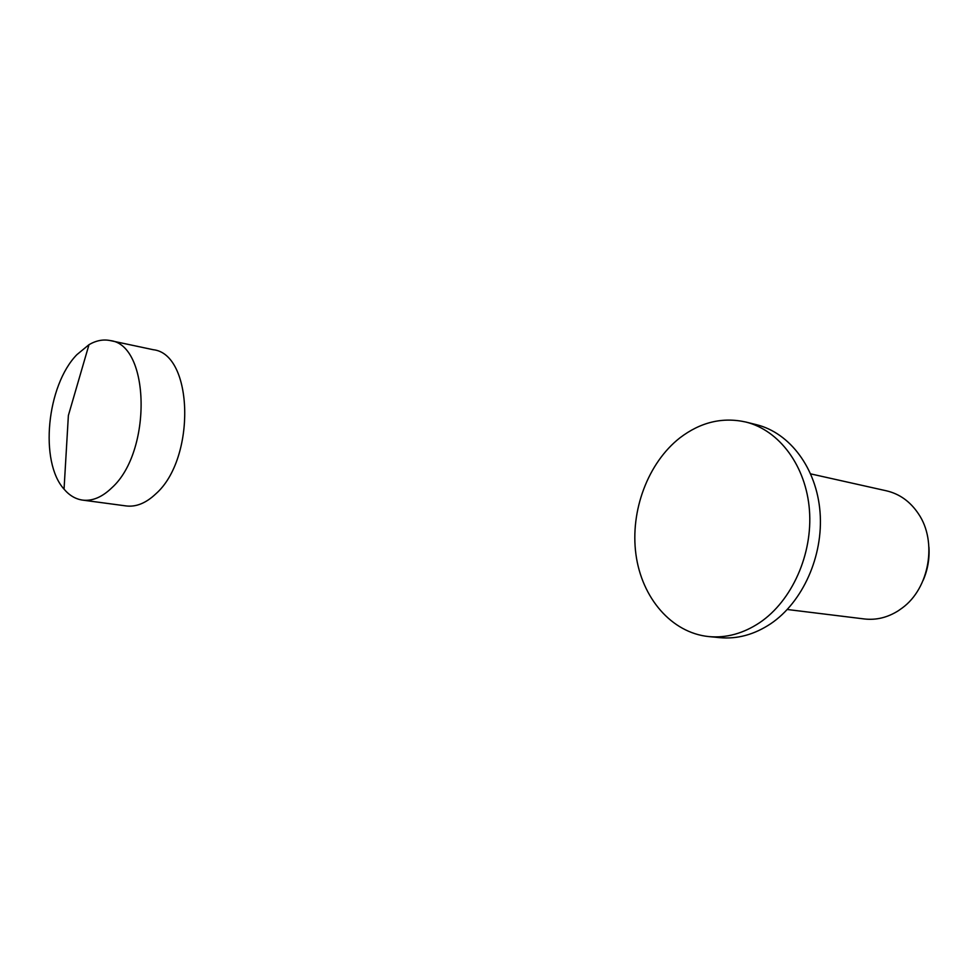 <?xml version="1.0" encoding="UTF-8"?>
<svg xmlns="http://www.w3.org/2000/svg" width="978" height="978" viewBox="0 0 978 978"><rect width="100%" height="100%" fill="white"/><g stroke="black" fill="none" stroke-linecap="round" stroke-linejoin="round"><path stroke-width="1.47" d="M111.895 487.741C152.189 451.604 150.05 344.598 110.111 340.552C103.167 339.158 96.137 340.527 88.998 344.672L76.846 354.696C46.712 385.54 39.242 461.799 64.047 489.147C69.377 495.443 75.55 499.098 82.555 500.1C92.372 501.298 102.152 497.166 111.895 487.741M82.555 500.1L126.223 505.944C136.125 507.142 145.966 503.144 155.722 493.939C196.101 458.719 193.461 353.926 153.216 349.708L110.111 340.552M708.757 636.58L719.747 637.656C737.241 639.257 754.172 634.661 770.566 623.842C802.669 602.289 823.5 556.005 820.053 512.227C816.691 468.413 789.931 432.887 756.532 424.709L745.823 422.031C722.51 416.86 700.541 422.129 679.906 437.851C647.913 462.875 630.04 510.895 635.932 554.379C641.764 597.839 671.409 632.815 708.757 636.58C726.287 638.194 743.268 633.536 759.71 622.631C791.923 600.908 812.852 554.245 809.442 510.137C806.104 465.993 779.283 430.234 745.823 422.031M787.29 609.502L864.381 618.964C876.202 620.321 887.547 617.558 898.415 610.688L902.254 607.974C929.442 588.23 937.499 541.604 918.501 513.878C910.31 501.604 899.638 493.927 886.508 490.834L810.713 473.89M923.22 580.198C927.755 569.612 929.662 558.572 928.941 547.093M64.047 489.147L68.374 415.503L88.998 344.672"/></g></svg>
